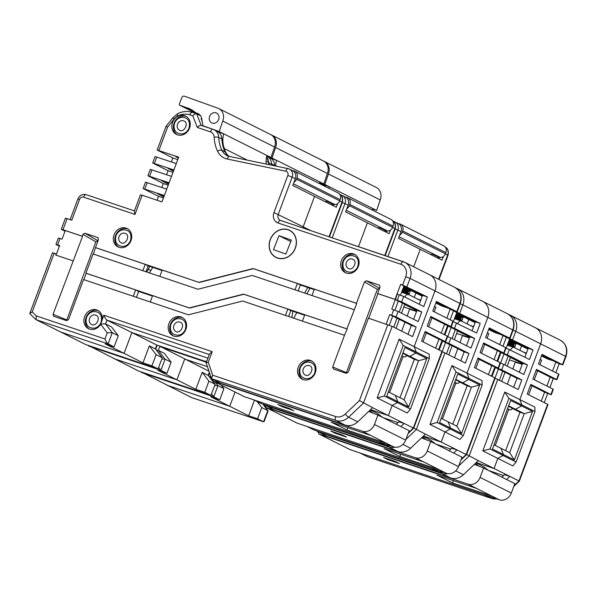 <?xml version="1.0" encoding="UTF-8"?>
<svg xmlns="http://www.w3.org/2000/svg" width="596" height="596" viewBox="0 0 596 596"><rect width="100%" height="100%" fill="white"/><g stroke="black" fill="none" stroke-linecap="round" stroke-linejoin="round"><path stroke-width="0.89" d="M416.865 310.583L404.691 304.496M401.607 292.293L408.305 294.454A5.565 2.704 107.9 0 1 408.491 294.528L420.605 300.593M401.868 355.767L404.006 356.833A5.565 2.704 107.9 0 0 404.192 356.907A5.565 2.704 107.9 0 0 406.859 355.551M403.79 306.97L409.683 308.877L407.195 316.074M404.967 322.198L401.704 331.16M396.027 328.322L399.29 319.359M401.518 313.228L404.781 304.265M408.305 294.454A5.565 2.704 107.9 0 0 404.826 297.039M393.74 327.174L396.996 318.212M399.223 312.08L402.486 303.118M453.362 321.646L456.789 312.475L453.489 310.821L455.471 311.485L453.489 310.821L450.151 319.747L453.489 310.821L450.189 309.168L446.851 318.093M65.001 231.211L61.269 229.281L62.967 229.728L82.218 236.202L82.911 234.355L84.923 233.23L97.662 237.513L98.474 239.585L95.487 247.586L198.833 282.333L253.106 268.543L356.453 303.29L364.454 281.901L366.465 280.776L379.466 285.186L380.017 287.138L377.626 293.53L395.036 299.386L400.654 284.359L402.635 285.022L405.742 276.708A10.259 8.94 -63.4 0 0 400.84 264.259L278.027 222.971A8.553 7.45 116.6 0 1 273.944 212.601L303.193 226.785A5.133 4.47 -63.4 0 0 302.887 227.97A5.133 4.47 116.6 0 1 303.193 226.785L314.561 196.36L303.193 226.785L311.008 230.697M149.35 345.844L156.092 354.657L151.913 365.84L157.918 368.85L85.884 344.622L36.051 319.665L36.304 315.902L104.948 338.982C106.028 341.545 107.079 343.177 108.085 343.885L114.089 346.894L105.172 343.892L124.087 353.368L131.858 332.583L207.915 358.159L131.858 332.583L124.087 353.368L60.963 332.143L124.087 353.368L142.995 362.845L149.35 345.844L155.593 349.032L162.335 357.846L158.014 368.887L162.335 357.846M102.259 319.329A10.259 8.94 -63.4 0 0 97.677 310.337A10.259 8.94 -63.4 0 0 84.595 316.655A10.259 8.94 -63.4 0 0 88.491 328.679A10.259 8.94 -63.4 0 0 100.672 324.254L103.801 315.202L212.213 351.655L208.257 362.249L212.742 375.227L211.438 378.333L211.811 378.758L220.967 383.347L345.091 425.082A14.11 12.293 -63.4 0 0 357.756 421.804L372.612 407.694L388.368 415.591L392.153 405.474L397.383 402.553L397.748 401.592L395.29 395.372L397.748 401.592L397.383 402.553L392.153 405.474L388.368 415.591L370.593 409.616L388.368 415.591L413.691 428.219M337.709 203.564L336.33 207.259L292.8 185.46L295.311 178.74A6.839 5.96 116.6 0 0 292.71 170.724L289.559 169.145A6.839 5.96 -63.4 0 0 288.285 168.698A3.42 1.639 -78.2 0 0 288.091 168.631L229.49 156.428A3.42 1.639 101.8 0 0 227.292 159.028L285.894 171.231A3.42 1.639 -78.2 0 1 288.091 168.631L289.559 169.145A6.839 5.96 -63.4 0 1 292.159 177.161L295.311 178.74M407.858 292.629A10.884 9.484 -63.4 0 0 408.439 291.325A10.884 9.484 -63.4 0 0 408.461 291.265M408.685 290.58A10.884 9.484 -63.4 0 0 408.804 290.17M403.06 356.542L389.613 392.526M417.565 299.073L420.769 300.153M388.361 391.9L403.999 399.73L408.7 407.083L426.87 358.487L415.919 352.996L409.877 356.363L415.919 352.996L404.96 347.505L386.789 396.109L408.7 407.083M416.276 352.035L429.336 358.576L410.443 409.094L384.331 396.012L403.216 345.494L416.276 352.035L415.919 352.996L416.276 352.035L414.145 346.641L416.276 352.035M402.725 353.48L409.877 356.363L405.63 354.933L414.339 359.299L418.586 360.722L426.87 358.487M428.45 274.294A13.678 11.92 116.6 0 1 429.798 274.853A13.678 11.92 116.6 0 1 434.991 290.893L414.145 346.641L429.157 354.158L429.336 358.576M403.634 286.87L418.697 294.417L422.445 295.668L418.697 294.417L422.251 296.19M434.491 306.53L435.929 307.253L434.238 311.775M431.951 317.877L428.621 326.802M426.334 332.903L422.996 341.828M424.903 332.188L438.947 339.221L435.616 348.146M444.236 334.624L447.574 325.699L444.571 324.194L441.234 333.119M435.818 302.984L441.815 305.994L447.998 308.072M415.904 293.016L414.257 297.419M408.893 294.729L410.54 290.327M399.976 397.718L414.339 359.299M445.637 341.836L445.264 341.59L447.298 336.159L447.671 336.405L445.637 341.836L438.947 339.221M413.758 428.04L442.351 351.58L421.566 341.106L425.149 331.518L445.264 341.59M441.949 340.726L438.611 349.651M453.206 321.587L476.629 333.008L480.212 323.412L455.471 311.485L456.797 311.686L436.384 301.464L432.8 311.052L453.288 321.371L451.254 326.809L447.536 325.788M151.913 365.84L142.995 362.845M103.801 315.202C104.889 317.765 105.932 319.396 106.937 320.104L156.964 345.129M396.265 424.263L398.925 421.737L404.133 423.488L400.877 426.572M384.331 396.012L377.141 397.957L407.165 412.991L410.443 409.094M447.298 336.159L427.183 326.079L430.766 316.491L450.881 326.563L452.915 321.125M450.189 309.168L436.138 302.127M451.254 326.809L450.881 326.563M444.571 324.194L430.521 317.154M382.967 417.602L397.964 422.646M156.092 354.657L162.097 357.667L155.355 348.854L156.77 345.069L205.508 361.452M254.276 400.035L261.637 403.723L385.768 445.458A14.11 12.293 -63.4 0 0 390.797 445.935M403.999 399.73L418.586 360.722L402.948 352.892M217.845 131.723L223.701 133.824L266.926 155.474A23.162 20.182 -63.4 0 0 266.166 164.064M247.355 160.145L224.416 148.657A14.863 12.948 -63.4 0 0 229.117 156.346M292.539 170.635L293.821 170.903A5.662 4.939 116.6 0 1 294.878 171.268A5.662 4.939 116.6 0 1 296.994 178.003L296.517 179.225L339.742 200.882A5.468 4.768 116.6 0 1 334.907 204.599A64.971 56.605 -63.4 0 0 333.753 204.666L326.995 201.277A64.971 56.605 -63.4 0 0 324.768 201.47A64.971 56.605 -63.4 0 1 326.995 201.277L333.902 204.741A64.971 56.605 -63.4 0 0 331.674 204.927M294.878 171.268L338.103 192.925A5.662 4.939 116.6 0 1 340.227 199.66L339.742 200.882M294.007 182.227A5.468 4.768 -63.4 0 0 296.517 179.225M219.201 131.567L202.878 125.711L201.746 118.768A8.202 7.145 -63.4 0 0 198.155 113.657A8.202 7.145 -63.4 0 0 195.957 113.024A30.992 26.999 -63.4 0 0 190.422 109.18A30.992 26.999 -63.4 0 0 186.295 107.571L179.783 105.239A0.991 0.864 116.6 0 1 179.329 104.024L181.84 97.61A2.213 1.922 116.6 0 1 184.462 96.209L217.957 108.219A10.482 9.126 116.6 0 1 218.836 108.599A10.482 9.126 116.6 0 1 222.755 121.055L219.201 131.567L223.701 133.824A23.162 20.182 -63.4 0 0 224.416 148.657M266.926 155.474L270.979 157.508L266.792 156.003M222.755 121.055L274.54 146.989L270.979 157.508M218.836 108.599L270.621 134.532A10.482 9.126 116.6 0 1 274.54 146.989M202.878 125.711L204.339 126.449M195.957 113.024L199.98 115.035M186.295 107.571L194.184 111.526M209.613 116.444A5.468 4.768 116.6 0 1 216.594 113.076A5.468 4.768 116.6 0 1 218.672 119.491A5.468 4.768 116.6 0 1 211.692 122.858A5.468 4.768 116.6 0 1 209.613 116.444M270.42 239.443A15.049 13.112 116.6 0 1 289.522 230.421A15.049 13.112 116.6 0 1 294.506 249.746A15.049 13.112 116.6 0 1 276.045 257.33A15.049 13.112 116.6 0 1 270.42 239.443M273.504 249.642L278.988 235.651L291.347 240.084L285.871 254.075L273.504 249.642M290.774 241.551L278.988 235.651M149.641 266.337A79.335 38.919 118.9 0 0 148.382 269.183L150.833 270.539M146.698 272L148.382 269.183M304.638 293.068L307.789 287.473M292.919 311.268L291.802 317.549M401.957 291.362L408.811 293.761L402.017 291.198M403.149 288.166L409.981 290.557L403.209 288.002M409.236 289.671L409.81 291.027L402.978 288.635M401.838 291.668L408.64 294.238L401.778 291.831M402.725 289.313L407.865 291.37L402.605 289.634M402.27 290.52L407.545 292.256L402.389 290.2M403.47 287.324L406.457 288.285M89.258 329.014A10.259 8.94 116.6 0 1 86.092 317.4A10.259 8.94 116.6 0 1 98.407 310.747M354.061 309.689L252.235 275.449L197.961 289.239L93.095 253.978L85.921 273.162L189.267 307.909L243.54 294.126L346.887 328.873L356.773 303.446L314.368 289.187L311.991 295.541M389.307 325.2L392.719 316.066L411.329 325.386L416.142 327.003L412.559 336.598L392.146 326.377L368.425 318.152L348.22 372.187L346.209 373.312L333.387 368.998L332.65 366.95L344.503 335.265L242.669 301.025L188.396 314.815L83.529 279.554L68.592 319.523L66.581 320.648L53.759 316.334L53.022 314.293L82.539 236.359L65.255 230.548L62.044 239.123L58.363 238.013L55.949 244.464L59.384 246.237M30.098 313.891L29.83 313.377L52.5 252.734L56.188 253.844L55.733 255.058L72.995 260.862M298.261 367.158A10.259 8.94 -63.4 0 0 302.157 379.19A10.259 8.94 -63.4 0 0 315.247 372.873A10.259 8.94 -63.4 0 0 311.35 360.841A10.259 8.94 -63.4 0 0 298.261 367.158M168.906 323.665A10.259 8.94 -63.4 0 0 172.803 335.697A10.259 8.94 -63.4 0 0 185.885 329.379A10.259 8.94 -63.4 0 0 181.989 317.348A10.259 8.94 -63.4 0 0 168.906 323.665M134.972 214.426L142.139 195.242L140.44 194.795L134.309 211.193L134.972 214.426L83.596 197.157A3.42 2.98 -63.4 0 0 79.566 199.399L71.796 220.185L65.426 218.166L61.269 229.281M142.139 195.242L161.956 201.902L178.688 157.143L157.173 150.036L172.855 157.947L171.372 161.926M172.557 122.396A10.259 8.94 -63.4 0 0 176.453 134.428A10.259 8.94 -63.4 0 0 189.535 128.11A10.259 8.94 -63.4 0 0 185.639 116.078A10.259 8.94 -63.4 0 0 172.557 122.396M341.396 260.631A10.259 8.94 -63.4 0 0 345.3 272.655A10.259 8.94 -63.4 0 0 358.382 266.337A10.259 8.94 -63.4 0 0 354.486 254.313A10.259 8.94 -63.4 0 0 341.396 260.631M270.204 239.644A15.198 13.239 -63.4 0 0 275.978 257.465A15.198 13.239 -63.4 0 0 295.363 248.107A15.198 13.239 -63.4 0 0 289.589 230.287A15.198 13.239 -63.4 0 0 270.204 239.644M114.03 234.861A10.259 8.94 -63.4 0 0 117.926 246.886A10.259 8.94 -63.4 0 0 131.016 240.568A10.259 8.94 -63.4 0 0 127.119 228.544A10.259 8.94 -63.4 0 0 114.03 234.861M177.221 134.763A10.259 8.94 116.6 0 1 174.054 123.149A10.259 8.94 116.6 0 1 186.369 116.496M346.067 272.99A10.259 8.94 116.6 0 1 342.901 261.383A10.259 8.94 116.6 0 1 355.216 254.73M163.826 196.896L157.635 193.797L164.168 195.995M168.564 184.224L161.576 180.722L168.951 183.203M173.443 171.186L168.169 168.541L173.727 170.411M178.375 157.992L175.865 156.733L178.509 157.627M314.204 289.626L300.384 284.985L298.171 290.893M304.638 315.209L290.818 310.561L288.613 316.476M162.037 270.502L148.218 265.853L146.005 271.769M152.472 296.078L138.652 291.437L136.439 297.344M127.849 228.961A10.259 8.94 -63.4 0 0 115.535 235.614A10.259 8.94 -63.4 0 0 118.701 247.221M212.891 129.332L201.172 125.391C200.122 125.108 198.826 125.786 197.291 127.44L192.813 115.855C194.341 114.201 195.637 113.523 196.687 113.806L200.532 115.728M166.455 126.456L167.565 127.239L174.144 118.991A10.601 9.238 116.6 0 1 177.697 116.034A18.215 15.869 116.6 0 1 189.819 114.849L192.813 115.855M157.039 200.249L158.514 196.315L143.129 188.552L145.521 182.16L166.724 189.155M161.807 187.509L163.297 183.523L147.912 175.76L150.304 169.368L171.499 176.371M166.589 174.717L168.079 170.739L152.695 162.976L155.087 156.577L176.282 163.58M163.423 197.969L158.514 196.315M164.332 195.555L143.129 188.552M168.206 185.177L163.297 183.523M169.115 182.763L147.912 175.76M172.989 172.393L168.079 170.739M177.772 159.601L172.855 157.947M173.89 169.972L152.695 162.976M202.178 121.413L201.128 118.701L201.783 119.029M228.618 156.204A14.341 12.494 116.6 0 1 224.983 151.771A34.821 30.336 116.6 0 1 221.891 139.017A10.281 8.955 -63.4 0 0 217.264 131.403M377.141 397.957L399.141 339.124L414.145 346.641L434.991 290.893A13.678 11.92 -63.4 0 0 429.798 274.853L454.711 287.339A13.678 11.92 116.6 0 1 459.911 303.371L456.797 311.686M400.527 295.176L403.954 286.013L400.654 284.359M394.91 310.211L398.337 301.04L395.334 299.535L377.909 293.672L368.723 318.249M411.329 325.386L407.992 334.311M398.337 301.04L416.954 310.36L421.759 311.976L418.176 321.572L398.061 311.499L396.035 316.93L416.142 327.003M396.035 316.93L389.717 314.561L392.719 316.066M386.148 324.112L389.717 314.561M398.061 311.499L391.751 309.123L397.368 294.096L403.678 296.465L423.793 306.545L427.384 296.95L402.635 285.022M395.036 299.386L401.652 301.904L421.759 311.976M56.188 253.844L56.046 255.162M56.486 253.993L59.63 245.574L55.949 244.464M66.528 320.633L95.837 241.797L82.911 234.355M29.83 313.377L32.229 311.954L54.206 253.173M104.948 338.982L107.243 332.844L112.264 332.702L118.269 335.712L111.526 326.899L105.522 323.896L112.264 332.702L108.085 343.885L36.051 319.665M100.851 323.956L105.522 323.896L106.937 320.104L209.278 354.516M212.213 351.655L209.472 354.002L206.238 362.644M208.257 362.249L206.149 362.889M212.742 375.227L335.63 416.544A10.691 9.312 116.6 0 0 345.226 414.064L359.44 400.564L372.612 407.694M427.384 296.95L422.571 295.333L403.954 286.013M422.571 295.333L419.234 304.258M416.954 310.36L413.617 319.285M399.141 339.124L403.216 345.494M114.089 346.894L118.269 335.712M379.592 288.285L377.38 289.343L346.157 373.29M344.503 335.265L347.207 329.029L304.802 314.77L302.425 321.117M285.447 315.411L287.823 309.056L243.846 294.275L189.573 308.058L152.636 295.638L150.259 301.993M133.273 296.279L135.65 289.932L86.204 273.303L83.827 279.658M287.823 309.056L290.818 310.561M135.65 289.932L138.652 291.437M95.487 247.586L93.393 254.075M95.837 241.797L98.049 240.739M198.833 282.333L162.201 270.062L159.825 276.41M142.839 270.703L145.215 264.348L95.77 247.727M145.215 264.348L148.218 265.853M295.005 289.827L297.382 283.48L253.404 268.692L199.131 282.482M297.382 283.48L300.384 284.985M302.932 379.525A10.259 8.94 116.6 0 1 299.758 367.911A10.259 8.94 116.6 0 1 312.08 361.258M173.57 336.032A10.259 8.94 116.6 0 1 170.404 324.418A10.259 8.94 116.6 0 1 182.719 317.765M370.824 435.475L331.197 422.147L346.961 430.044L386.588 443.364L362.346 431.228L213.249 381.097L212.452 379.086M362.346 431.228A10.259 8.94 -63.4 0 0 374.422 424.486L405.645 440.124A10.259 8.94 116.6 0 1 393.569 446.866L244.464 396.735L213.249 381.097M368.693 411.419L377.939 415.084L374.422 424.486M206.298 363.471L205.374 361.109L206.708 361.392M405.645 440.124L409.161 430.722L377.939 415.084M293.739 410.607L289.231 408.357L277.907 404.55L282.415 406.8L293.739 410.607M282.66 406.144L282.415 406.8M347.818 427.742L346.961 430.044M370.295 409.899L377.678 413.602L382.662 417.453M373.215 413.214L369.676 410.48M152.725 267.373L149.417 272.916M293.761 318.204L296.808 312.572M306.947 293.843L309.995 288.211M469.7 337.045L457.527 330.959M454.443 318.756L461.14 320.916A5.565 2.704 107.9 0 1 461.326 320.998L473.433 327.062M454.703 382.23L456.841 383.295A5.565 2.704 107.9 0 0 457.028 383.377A5.565 2.704 107.9 0 0 459.695 382.014M456.625 333.432L462.518 335.339L460.03 342.536M457.803 348.667L454.539 357.63M448.863 354.784L452.126 345.822M454.353 339.69L457.609 330.728M461.14 320.916A5.565 2.704 107.9 0 0 457.661 323.501M446.575 353.637L449.831 344.674M452.059 338.543L455.322 329.581M506.198 348.109L509.625 338.938L506.324 337.284L508.306 337.947L506.324 337.284L502.987 346.209L506.324 337.284L503.024 335.63L499.686 344.555M342.313 202.513L344.995 203.623A6.839 5.96 -63.4 0 0 342.395 195.607L345.546 197.187A6.839 5.96 116.6 0 1 348.146 205.203L345.635 211.923L367.397 222.822L358.487 246.662L367.397 222.822L389.166 233.721L390.544 230.034M158.827 367.665L160.92 370.347L166.925 373.357L158.007 370.362L176.923 379.831L184.693 359.053L207.415 366.689L184.693 359.053L176.923 379.831L113.799 358.606L176.923 379.831L195.831 389.307L202.186 372.314L208.429 375.502L215.171 384.308L210.85 395.349L215.171 384.308M264.229 404.602L273.795 409.81L397.927 451.545A14.11 12.293 -63.4 0 0 410.592 448.267L425.447 434.164L441.204 442.053L444.988 431.936L450.218 429.016L450.576 428.062L448.125 421.834L450.576 428.062L450.218 429.016L444.988 431.936L441.204 442.053L423.428 436.078L441.204 442.053L466.526 454.681M460.693 319.091A10.884 9.484 -63.4 0 0 461.267 317.787A10.884 9.484 -63.4 0 0 461.289 317.728M461.52 317.042A10.884 9.484 -63.4 0 0 461.639 316.632M455.895 383.012L442.441 418.988M470.4 325.543L473.604 326.615M441.196 418.362L456.834 426.192L461.535 433.545L479.705 384.949L468.747 379.458L462.712 382.826L468.747 379.458L457.795 373.968L439.625 422.571L461.535 433.545M469.112 378.497L482.164 385.038L463.278 435.557L437.159 422.475L456.052 371.956L469.112 378.497L468.747 379.458L469.112 378.497L466.981 373.103L469.112 378.497M455.56 379.943L462.712 382.826L458.466 381.403L467.167 385.761L471.414 387.191L479.705 384.949M481.285 300.764A13.678 11.92 116.6 0 1 482.633 301.323A13.678 11.92 116.6 0 1 487.826 317.355L466.981 373.103L481.993 380.62L482.164 385.038M456.469 313.332L471.533 320.879L475.28 322.138L471.533 320.879L475.079 322.652M487.327 332.993L488.765 333.715L487.074 338.237M484.786 344.339L481.449 353.264M479.169 359.366L475.832 368.291M477.731 358.65L491.782 365.683L488.444 374.608M497.071 361.087L500.402 352.161L497.399 350.657L494.069 359.582M488.653 329.454L494.65 332.456L500.834 334.535M468.739 319.478L467.093 323.881M461.729 321.192L463.375 316.789M452.804 424.181L467.167 385.761M498.472 368.298L498.1 368.052L500.126 362.621L500.498 362.867L498.472 368.298L491.782 365.683M466.593 454.51L495.187 378.043L474.401 367.576L477.985 357.98L498.1 368.052M494.784 367.188L491.447 376.113M506.041 348.049L529.464 359.47L533.048 349.882L508.306 337.947L509.632 338.148L489.219 327.927L485.636 337.515L506.123 347.84L504.089 353.272L500.372 352.251M202.186 372.314L208.928 381.12L204.748 392.302L210.753 395.312L138.712 371.092L88.394 345.479M204.748 392.302L195.831 389.307M449.093 450.732L451.761 448.199L456.961 449.95L453.712 453.042M437.159 422.475L429.977 424.419L459.993 439.453L463.278 435.557M500.126 362.621L480.018 352.549L483.602 342.953L503.717 353.026L505.751 347.595M503.024 335.63L488.973 328.59M504.089 353.272L503.717 353.026M497.399 350.657L483.356 343.624M435.803 444.072L450.8 449.108M158.938 345.799L208.98 371.219M208.928 381.12L214.933 384.129L208.19 375.316L209.338 372.247M307.111 426.498L314.472 430.185L438.604 471.92A14.11 12.293 -63.4 0 0 443.625 472.397M456.834 426.192L471.414 387.191L455.776 379.354M270.681 158.186L276.537 160.287L319.761 181.936A23.162 20.182 -63.4 0 0 319.389 183.546M345.375 197.097L346.656 197.365A5.662 4.939 116.6 0 1 347.714 197.73A5.662 4.939 116.6 0 1 349.83 204.465L349.353 205.687L392.578 227.344A5.468 4.768 116.6 0 1 387.743 231.062A64.971 56.605 -63.4 0 0 386.588 231.129L379.831 227.746A64.971 56.605 -63.4 0 0 377.603 227.933A64.971 56.605 -63.4 0 1 379.831 227.746L386.737 231.203A64.971 56.605 -63.4 0 0 384.509 231.39M347.714 197.73L390.939 219.388A5.662 4.939 116.6 0 1 393.055 226.122L392.578 227.344M346.842 208.697A5.468 4.768 -63.4 0 0 349.353 205.687M271.135 134.815A10.482 9.126 116.6 0 1 271.672 135.061A10.482 9.126 116.6 0 1 275.59 147.517L272.029 158.029L276.537 160.287A23.162 20.182 -63.4 0 0 275.695 166.053M319.761 181.936L323.814 183.97L319.627 182.465M275.59 147.517L327.368 173.458L323.814 183.97M271.672 135.061L323.457 160.994A10.482 9.126 116.6 0 1 327.368 173.458M272.029 158.029L266.762 156.145M454.793 317.824L461.647 320.223L454.852 317.668M455.985 314.628L462.816 317.02L456.044 314.472M462.071 316.141L462.645 317.489L455.813 315.098M454.673 318.13L461.475 320.7L454.614 318.294M455.553 315.783L460.701 317.832L455.433 316.096M455.106 316.983L460.38 318.718L455.225 316.662M456.298 313.787L459.293 314.748M274.741 165.852A34.821 30.336 116.6 0 1 274.726 165.479A10.281 8.955 -63.4 0 0 270.1 157.865M429.977 424.419L451.977 365.586L466.981 373.103L487.826 317.355A13.678 11.92 -63.4 0 0 482.633 301.323L507.546 313.801A13.678 11.92 116.6 0 1 512.746 329.834L509.632 338.148M447.745 336.673L451.172 327.502L448.17 325.997L444.832 334.922M442.217 351.461L445.555 342.529L464.165 351.849L460.827 360.774M464.165 351.849L468.978 353.473L448.863 343.393L442.552 341.024L445.555 342.529M439.215 349.949L442.552 341.024M448.207 325.908L454.487 328.366L474.595 338.446L471.011 348.034L450.896 337.962L448.863 343.393M162.082 358.963L165.099 359.172L171.104 362.174L164.362 353.361L158.357 350.359L165.099 359.172L160.92 370.347L88.879 346.127M156.398 350.083L158.357 350.359L159.773 346.567L205.732 362.018M413.386 427.801L425.447 434.164M442.299 351.722L465.394 363.061L468.978 353.473M480.212 323.412L475.407 321.795L456.789 312.475M475.407 321.795L472.069 330.72M474.595 338.446L469.782 336.822L451.172 327.502M469.782 336.822L466.445 345.747M447.589 336.613L450.896 337.962M451.977 365.586L456.052 371.956M166.925 373.357L171.104 362.174M423.659 461.937L384.033 448.617L399.797 456.506L439.423 469.834L415.181 457.691L266.084 407.56L265.287 405.548M415.181 457.691A10.259 8.94 -63.4 0 0 427.257 450.956L458.48 466.593A10.259 8.94 116.6 0 1 446.404 473.328L297.3 423.197L266.084 407.56M421.528 437.881L430.774 441.554L427.257 450.956M458.48 466.593L461.997 457.192L430.774 441.554M346.574 437.077L342.067 434.819L330.743 431.012L335.25 433.27L346.574 437.077M335.496 432.607L335.25 433.27M400.654 454.204L399.797 456.506M423.123 436.361L430.513 440.064L435.497 443.916M426.051 439.677L422.512 436.942M522.536 363.508L510.362 357.421M507.278 345.218L513.976 347.386A5.565 2.704 107.9 0 1 514.162 347.461L526.268 353.525M507.539 408.692L509.669 409.765A5.565 2.704 107.9 0 0 509.856 409.839A5.565 2.704 107.9 0 0 512.53 408.483M509.461 359.902L515.354 361.802L512.865 368.998M510.638 375.13L507.375 384.092M501.698 381.246L504.961 372.284M507.189 366.153L510.444 357.19M513.976 347.386A5.565 2.704 107.9 0 0 510.489 349.971M499.403 380.099L502.666 371.137M504.894 365.005L508.157 356.043M549.899 387.549L553.237 378.624L556.925 379.734L556.552 379.488L558.579 374.057L538.471 363.985L542.055 354.389L562.84 364.864L559.16 363.746L555.822 372.671M395.148 228.976L397.83 230.093A6.839 5.96 -63.4 0 0 395.23 222.07L398.381 223.649A6.839 5.96 116.6 0 1 400.981 231.673L398.471 238.385L420.232 249.284L413.691 266.792L420.232 249.284L441.994 260.191L443.379 256.496M211.662 394.127L213.755 396.817L219.76 399.819L210.842 396.824L229.751 406.293L235.085 392.034L229.751 406.293L166.634 385.076L229.751 406.293L248.666 415.77L254.507 400.147M317.065 431.064L326.63 436.272L450.762 478.007A14.11 12.293 -63.4 0 0 463.427 474.736L478.275 460.626L494.039 468.516L497.824 458.398L503.054 455.486L503.411 454.524L500.96 448.296L503.411 454.524L503.054 455.486L497.824 458.398L494.039 468.516L476.264 462.541L494.039 468.516L519.362 481.143M512.918 346.619A10.884 9.484 -63.4 0 0 513.149 346.246M513.529 345.561A10.884 9.484 -63.4 0 0 514.102 344.25A10.884 9.484 -63.4 0 0 514.125 344.19M514.355 343.505A10.884 9.484 -63.4 0 0 514.475 343.095M508.731 409.474L495.276 445.45M523.236 352.005L526.439 353.078M494.032 444.825L509.669 452.662L514.37 460.008L532.541 411.411L521.582 405.921L515.547 409.288L521.582 405.921L510.63 400.438L492.452 449.034L514.37 460.008M521.94 404.967L534.999 411.501L516.114 462.027L489.994 448.944L508.887 398.426L521.94 404.967L521.582 405.921L521.94 404.967L519.816 399.573L521.94 404.967M508.395 406.405L515.547 409.288L511.301 407.865L520.003 412.223L524.249 413.654L532.541 411.411M534.12 327.226A13.678 11.92 116.6 0 1 535.461 327.785A13.678 11.92 116.6 0 1 540.661 343.817L519.816 399.573L534.828 407.09L534.999 411.501M509.304 339.795L524.368 347.341L528.108 348.6L524.368 347.341L527.914 349.122M540.162 359.462L541.593 360.178L539.902 364.7M537.622 370.801L534.284 379.726M532.005 385.828L528.667 394.753M530.567 385.113L544.617 392.153L541.28 401.078M553.542 378.773L550.235 377.119L546.897 386.044M559.16 363.746L555.852 362.092L552.522 371.017M541.488 355.916L547.486 358.919L553.669 360.997M521.575 345.941L519.928 350.351M514.557 347.662L516.203 343.251M505.639 450.643L520.003 412.223M551.3 394.768L550.928 394.522L552.961 389.084L553.334 389.33L551.3 394.768L544.617 392.153M519.429 480.972L548.015 404.505L527.229 394.038L530.82 384.442L550.928 394.522M547.62 393.651L544.282 402.576M257.04 401.413L261.763 407.582L257.584 418.764L263.588 421.774L191.547 397.554L141.23 371.941M257.584 418.764L248.666 415.77M261.763 407.582L267.768 410.592L263.588 421.774L264.11 421.61L268.051 411.076L262.955 404.17M262.814 404.125L268.006 410.778M501.929 477.195L504.596 474.662L509.796 476.413L506.548 479.504M489.994 448.944L482.812 450.881L512.828 465.923L516.114 462.027M552.961 389.084L532.854 379.011L536.437 369.416L556.552 379.488M555.852 362.092L541.809 355.06M558.579 374.057L558.951 374.303L556.925 379.734M550.235 377.119L536.184 370.086M488.638 470.535L503.635 475.578M359.947 452.96L367.307 456.648L491.439 498.383A14.11 12.293 -63.4 0 0 496.461 498.859M509.669 452.662L524.249 413.654L508.612 405.816M323.516 184.648L329.372 186.749L372.597 208.406A23.162 20.182 -63.4 0 0 372.224 210.015M398.202 223.56L399.491 223.828A5.662 4.939 116.6 0 1 400.549 224.2A5.662 4.939 116.6 0 1 402.665 230.935L402.188 232.157L445.413 253.807A5.468 4.768 116.6 0 1 440.571 257.532A64.971 56.605 -63.4 0 0 439.416 257.591L432.666 254.209A64.971 56.605 -63.4 0 0 430.439 254.395A64.971 56.605 -63.4 0 1 432.666 254.209L439.572 257.666A64.971 56.605 -63.4 0 0 437.345 257.859M400.549 224.2L443.774 245.85A5.662 4.939 116.6 0 1 445.89 252.585L445.413 253.807M399.678 235.159A5.468 4.768 -63.4 0 0 402.188 232.157M323.971 161.278A10.482 9.126 116.6 0 1 324.507 161.523A10.482 9.126 116.6 0 1 328.418 173.98L324.865 184.499L329.372 186.749A23.162 20.182 -63.4 0 0 328.999 188.358M372.597 208.406L376.65 210.433L372.463 208.935M328.418 173.98L380.203 199.921L376.65 210.433M324.507 161.523L376.292 187.464A10.482 9.126 116.6 0 1 380.203 199.921M324.865 184.499L319.598 182.607M507.621 344.294L514.482 346.693L507.688 344.13M508.82 341.091L515.644 343.482L508.88 340.934M514.907 342.603L515.48 343.952L508.641 341.56M507.509 344.6L514.311 347.163L507.449 344.756M508.388 342.246L513.536 344.294L508.269 342.566M507.941 343.445L513.216 345.181L508.06 343.125M509.133 340.249L512.128 341.21M325.796 186.757A10.281 8.955 -63.4 0 0 322.935 184.328M482.812 450.881L504.805 392.049L519.816 399.573L540.661 343.817A13.678 11.92 -63.4 0 0 535.461 327.785L560.382 340.264A13.678 11.92 116.6 0 1 565.574 356.304L562.468 364.618M500.58 363.135L504.007 353.964L501.005 352.459L497.667 361.385M495.045 377.924L498.39 368.991L517 378.318L513.663 387.244M517 378.318L521.813 379.935L501.698 369.863L495.388 367.494L498.39 368.991M492.05 376.411L495.388 367.494M501.035 352.378L507.315 354.829L527.43 364.908L523.847 374.497L503.732 364.424L501.698 369.863M214.91 385.426L217.935 385.634L223.94 388.637L221.22 385.09M209.233 376.545L210.88 376.702M466.221 454.264L478.275 460.626M495.127 378.184L518.229 389.523L521.813 379.935M533.048 349.882L528.235 348.258L509.625 338.938M528.235 348.258L524.897 357.183M527.43 364.908L522.617 363.292L504.007 353.964M522.617 363.292L519.28 372.217M500.424 363.076L503.732 364.424M504.805 392.049L508.887 398.426M219.76 399.819L223.94 388.637M476.495 488.4L436.868 475.079L452.625 482.969L492.259 496.297L468.016 484.153L318.912 434.022L318.122 432.011M468.016 484.153A10.259 8.94 -63.4 0 0 480.093 477.418L511.316 493.056A10.259 8.94 116.6 0 1 499.232 499.791L350.135 449.66L318.912 434.022M474.356 464.344L483.609 468.016L480.093 477.418M511.316 493.056L514.825 483.654L483.609 468.016M399.402 463.539L394.902 461.282L383.578 457.475L388.085 459.732L399.402 463.539M388.331 459.069L388.085 459.732M453.489 480.667L452.625 482.969M475.958 462.824L483.349 466.526L488.333 470.378M478.886 466.139L475.347 463.405M416.671 311.112L403.797 306.955M409.683 309.235L416.544 311.455M339.705 200.979L342.365 202.372C343.199 198.073 342.208 195.324 339.392 194.102M339.683 194.259A6.839 5.96 116.6 0 1 341.992 202.126L329.044 236.761M266.084 161.158L268.572 162.403A10.281 8.955 -63.4 0 0 266.591 156.927M268.736 164.6A34.821 30.336 116.6 0 1 268.572 162.403A3.42 0.901 177.5 0 1 268.915 162.775L266.606 156.845M386.007 445.532A3.42 1.669 -71.4 0 1 385.873 445.495A3.42 1.669 -71.4 0 1 385.768 445.458L378.408 441.77M408.424 432.689L413.289 428.07L441.979 351.335M406.971 286.728L410.078 278.414L460.283 303.617C462.444 296.443 460.589 291.012 454.711 287.339M334.907 204.599L293.411 183.814M340.227 199.66L296.994 178.003M179.783 105.239L200.427 115.579L179.701 105.201M36.304 315.902L32.229 311.954M100.672 324.254L107.243 332.844M359.44 400.564L387.81 324.671M67.124 218.613L62.967 229.728M273.944 212.601L287.831 175.462A3.42 2.98 -63.4 0 0 285.894 171.231M197.291 127.44L210.41 131.85A6.861 5.975 116.6 0 1 214.165 137.214A38.241 33.316 -63.4 0 0 217.562 151.213A17.761 15.474 -63.4 0 0 227.292 159.028M158.879 150.483L167.565 127.239M166.128 126.188L172.974 117.613L177.608 113.754C182.51 111.251 187.442 110.789 192.411 112.361A3.42 1.669 108.6 0 1 192.515 112.398L196.687 113.806L201.172 125.391M196.531 113.747L192.411 112.361A3.42 1.669 108.6 0 0 189.819 114.849M177.608 113.754A3.42 1.065 62.3 0 0 177.697 116.034M172.974 117.613A3.42 0.395 38.6 0 0 174.144 118.991M144.835 188.999L147.227 182.6M149.611 176.207L152.002 169.815M154.394 163.416L156.785 157.024M287.831 175.462L292.159 177.161L278.272 214.299A5.133 4.47 116.6 0 0 280.224 220.319A5.133 4.47 116.6 0 0 280.552 220.46M229.684 156.495A3.42 1.639 101.8 0 0 229.49 156.428L227.009 155.563A14.341 12.494 -63.4 0 0 229.311 156.413M214.113 129.824A10.281 8.955 116.6 0 1 218.739 137.438A34.821 30.336 -63.4 0 0 219.656 144.008A34.821 30.336 -63.4 0 0 221.831 150.192A3.42 1.386 154.6 0 0 217.562 151.213M224.983 151.771L221.831 150.192A14.341 12.494 -63.4 0 0 227.009 155.563M214.165 137.214A3.42 0.901 177.5 0 1 218.739 137.438L221.891 139.017M210.41 131.85A3.42 1.669 -71.4 0 1 213.003 129.362L201.165 125.376M278.027 222.971A3.42 1.669 -71.4 0 1 280.619 220.483A3.42 1.669 -71.4 0 1 280.723 220.527L403.321 261.741M400.84 264.259A3.42 1.669 -71.4 0 1 403.432 261.771A3.42 1.669 -71.4 0 1 403.537 261.815A13.678 11.92 -63.4 0 1 404.878 262.374L280.224 220.319M57.648 244.904L60.062 238.46M393.733 309.793L391.699 315.224M399.35 294.767L397.316 300.198M66.648 319.881L53.022 314.293M79.566 199.399L77.867 198.952L70.134 219.626M83.596 197.157A3.42 1.669 -71.4 0 1 86.174 194.661A3.42 1.669 -71.4 0 1 86.293 194.706L134.42 210.887L86.182 194.661C82.36 193.834 79.588 195.265 77.867 198.952M345.226 414.064A3.42 0.641 46.5 0 0 348.6 417.222A14.11 12.293 116.6 0 1 335.935 420.493L211.811 378.758L211.416 377.618M345.091 425.082L335.935 420.493A3.42 1.669 -71.4 0 1 335.63 416.544M392.146 326.377L363.456 403.112L348.6 417.222L357.756 421.804M403.678 296.465L401.652 301.904M405.742 276.708L410.078 278.414A13.678 11.92 -63.4 0 0 404.878 262.374L429.798 274.853M346.276 372.545L332.65 366.95M377.38 289.343L364.454 281.901M97.856 240.672L84.923 233.23M98.154 237.819L97.662 237.513M379.399 288.218L366.465 280.776M379.697 285.365L379.205 285.059M393.569 446.866L386.588 443.364M469.506 337.574L456.633 333.417M454.577 382.565L456.841 383.295M462.511 335.704L469.372 337.917M392.541 227.441L395.2 228.834C396.035 224.543 395.044 221.786 392.228 220.572M392.518 220.729A6.839 5.96 116.6 0 1 394.828 228.588L384.763 255.498M438.842 471.995A3.42 1.669 -71.4 0 1 438.708 471.965A3.42 1.669 -71.4 0 1 438.604 471.92L431.243 468.233M461.259 459.151L466.117 454.532L494.814 377.797M459.799 313.191L462.913 304.876L513.119 330.08C515.279 322.905 513.424 317.482 507.546 313.801M387.743 231.062L346.246 210.284M393.055 226.122L349.83 204.465M332.21 237.826L344.995 203.623L348.146 205.203M342.395 195.607A6.839 5.96 -63.4 0 0 341.121 195.168A3.42 1.639 -78.2 0 0 340.919 195.093L340.785 195.071A3.42 1.639 -78.2 0 1 340.919 195.093L342.395 195.607M266.948 156.286A10.281 8.955 116.6 0 1 271.575 163.9A34.821 30.336 -63.4 0 0 271.649 165.211M268.96 163.513A3.42 0.901 177.5 0 1 271.575 163.9L274.726 165.479M456.171 288.211A3.42 1.669 -71.4 0 1 456.268 288.233A3.42 1.669 -71.4 0 1 456.372 288.278A13.678 11.92 -63.4 0 1 457.713 288.837L456.156 288.203M395.051 447.209A14.11 12.293 116.6 0 1 388.771 446.955L264.639 405.22L264.453 404.677M397.927 451.545L388.771 446.955A3.42 1.669 -71.4 0 1 388.145 446.017M444.981 352.839L416.291 429.574L405.898 439.446M402.866 444.4L410.592 448.267M456.514 322.935L454.487 328.366M460.231 303.759L462.913 304.876A13.678 11.92 -63.4 0 0 457.713 288.837L482.633 301.323M446.404 473.328L439.423 469.834M522.342 364.037L509.468 359.88M515.346 362.167L522.208 364.38M445.376 253.903L448.036 255.297C448.863 251.005 447.872 248.249 445.063 247.035M445.354 247.191A6.839 5.96 116.6 0 1 447.663 255.051L438.604 279.271M491.67 498.457A3.42 1.669 -71.4 0 1 491.544 498.427A3.42 1.669 -71.4 0 1 491.439 498.383L484.079 494.695M514.095 485.613L518.952 481.002L547.642 404.259M512.635 339.653L515.741 331.339L565.947 356.55C568.115 349.368 566.26 343.944 560.382 340.264M440.571 257.532L399.082 236.746M445.89 252.585L402.665 230.935M387.929 256.563L397.83 230.093L400.981 231.673M393.636 221.548A3.42 1.639 -78.2 0 1 393.755 221.563L395.23 222.07A6.839 5.96 -63.4 0 0 393.956 221.63A3.42 1.639 -78.2 0 0 393.755 221.563L393.621 221.533M319.784 182.749A10.281 8.955 116.6 0 1 322.645 185.177M509.006 314.673A3.42 1.669 -71.4 0 1 509.096 314.703A3.42 1.669 -71.4 0 1 509.207 314.748A13.678 11.92 -63.4 0 1 510.548 315.306L508.991 314.666M215.216 382.081L217.935 385.634L213.755 396.817L141.714 372.597M447.887 473.671A14.11 12.293 116.6 0 1 441.606 473.425L317.474 431.69L317.288 431.139M450.762 478.007L441.606 473.425A3.42 1.669 -71.4 0 1 440.98 472.479M497.816 379.302L469.119 456.037L458.734 465.908M455.694 470.862L463.427 474.736M509.349 349.398L507.315 354.829M513.059 330.229L515.741 331.339A13.678 11.92 -63.4 0 0 510.548 315.306L535.461 327.785M499.232 499.791L492.259 496.297M177.548 124.199A5.133 4.47 -63.4 0 0 179.5 130.219C184.067 133.131 189.2 122.977 184.089 121.04A5.133 4.47 -63.4 0 0 177.548 124.199M346.395 262.434A5.133 4.47 -63.4 0 0 348.347 268.446C352.914 271.366 358.047 261.212 352.936 259.275A5.133 4.47 -63.4 0 0 346.395 262.434M173.898 325.468A5.133 4.47 -63.4 0 0 175.85 331.488C180.417 334.401 185.55 324.246 180.439 322.309A5.133 4.47 -63.4 0 0 173.898 325.468M303.26 368.961A5.133 4.47 -63.4 0 0 305.204 374.981C309.771 377.894 314.904 367.739 309.801 365.802A5.133 4.47 -63.4 0 0 303.26 368.961M89.586 318.458A5.133 4.47 -63.4 0 0 91.538 324.47C96.105 327.383 101.238 317.228 96.135 315.299A5.133 4.47 -63.4 0 0 89.586 318.458M119.029 236.664A5.133 4.47 -63.4 0 0 120.981 242.676C125.54 245.589 130.68 235.435 125.57 233.505A5.133 4.47 -63.4 0 0 119.029 236.664M269.049 164.667L268.915 162.775M329.454 236.903L342.365 202.372M86.01 344.674L158.014 368.887M155.698 349.174L157.18 345.211M156.875 345.106L205.508 361.459M261.8 403.783L385.873 445.495L391.073 446.024M408.118 433.515L413.572 428.33M457.169 311.931L460.283 303.617M291.183 231.255L289.522 230.421M277.706 258.165L276.045 257.33M409.81 291.027L407.865 291.37L407.545 292.256L408.811 293.761L407.984 294.35M403.999 306.411L403.745 307.104M402.829 309.615L402.576 310.307M401.667 312.825L401.704 313.317M399.476 319.449L399.082 319.933M398.165 322.443L398.15 323.099M397.003 325.654L396.75 326.347M157.173 150.036L166.008 126.404M29.919 313.772L35.812 319.486M206.209 363.21L211.364 378.117M454.577 382.58L457.028 383.377M319.806 183.754L319.441 183.307M385.18 255.632L395.2 228.834M138.846 371.144L210.85 395.349M208.533 375.636L209.561 372.895M314.636 430.245L438.708 471.965L443.908 472.494M460.954 459.978L466.407 454.8M510.005 338.394L513.119 330.08M462.645 317.489L460.701 317.832L460.38 318.718L461.647 320.223L460.82 320.812M456.834 332.873L456.581 333.566M455.664 336.084L455.411 336.777M454.502 339.288L454.539 339.787M452.312 345.911L451.917 346.395M451.001 348.913L450.747 349.606M449.831 352.117L449.585 352.81M88.029 345.36L88.64 345.948M372.642 210.217L372.276 209.77M438.999 279.464L448.036 255.297M191.681 397.607L263.685 421.819M367.471 456.707L491.544 498.427L496.744 498.956M513.782 486.44L519.243 481.263M562.84 364.864L565.947 356.55M515.48 343.959L513.536 344.294L513.216 345.181L514.482 346.693L513.648 347.282M509.662 359.336L509.416 360.029M508.5 362.547L508.485 363.195M507.33 365.75L507.375 366.249M505.14 372.381L504.745 372.858M503.836 375.376L503.583 376.069M502.666 378.579L502.413 379.272M140.865 371.822L141.476 372.418M174.531 123.126C173.339 128.013 174.464 131.388 177.928 133.251C182.532 134.934 186.161 133.415 188.828 128.699C190.273 123.245 189.193 119.662 185.579 117.963C180.722 116.324 177.042 118.045 174.531 123.126M343.378 261.361C342.178 266.248 343.311 269.623 346.775 271.485C351.379 273.169 355.007 271.649 357.675 266.933C359.12 261.473 358.04 257.897 354.426 256.191C349.569 254.552 345.889 256.28 343.378 261.361M170.881 324.395C169.689 329.283 170.814 332.657 174.278 334.52C178.882 336.204 182.51 334.684 185.177 329.968C186.623 324.515 185.542 320.931 181.929 319.233C177.072 317.594 173.391 319.314 170.881 324.395M300.242 367.888C299.043 372.776 300.175 376.15 303.632 378.013C308.236 379.697 311.872 378.177 314.532 373.461C315.984 368.008 314.897 364.424 311.283 362.726C306.426 361.087 302.746 362.808 300.242 367.888M86.569 317.377C85.377 322.265 86.502 325.639 89.966 327.509C94.57 329.186 98.198 327.673 100.866 322.95C102.311 317.497 101.231 313.921 97.617 312.215C92.76 310.576 89.08 312.297 86.569 317.377M116.011 235.584C114.812 240.471 115.944 243.846 119.409 245.716C124.013 247.392 127.641 245.88 130.3 241.156C131.753 235.703 130.673 232.127 127.06 230.421C122.202 228.782 118.515 230.503 116.011 235.584"/></g></svg>
